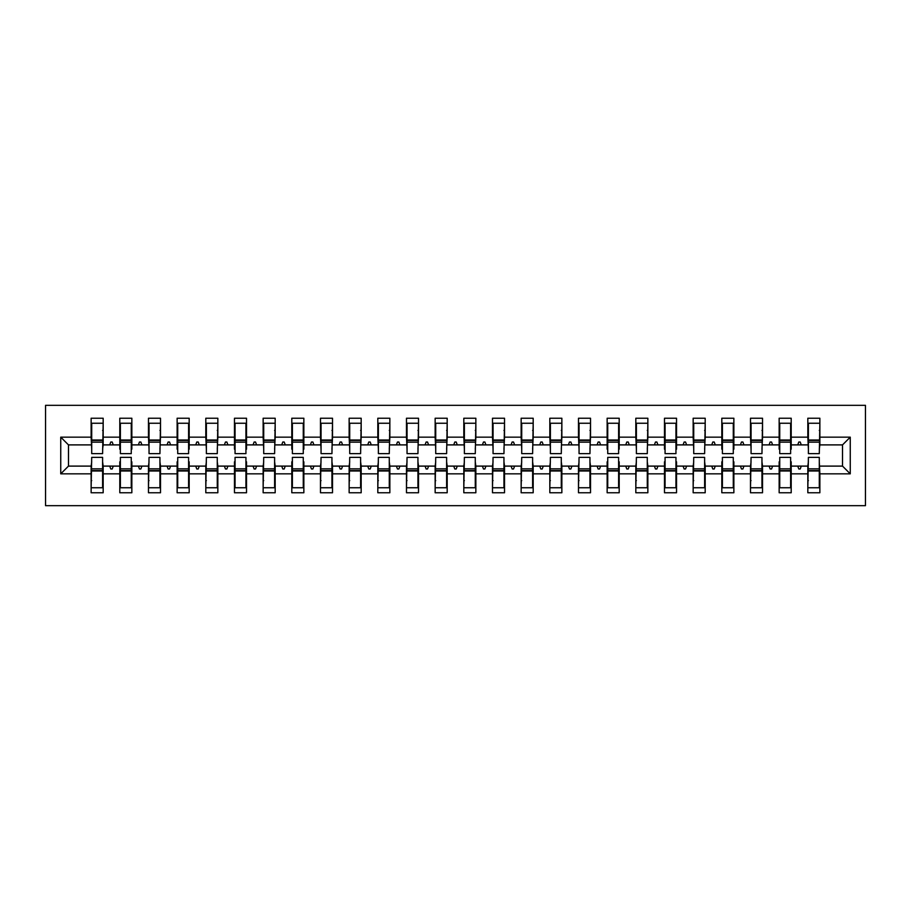 <?xml version="1.0" encoding="UTF-8"?>
<svg xmlns="http://www.w3.org/2000/svg" width="911" height="911" viewBox="0 0 911 911"><rect width="100%" height="100%" fill="white"/><g stroke="black" fill="none" stroke-linecap="round" stroke-linejoin="round"><path stroke-width="1.37" d="M45.55 505.673L865.45 505.673L865.45 405.327L45.55 405.327L45.55 505.673M808.399 461.809L807.829 466.102L791.203 466.102L791.203 461.809L790.623 461.809M850.259 473.845L842.516 466.102L842.516 444.898L850.259 437.155L850.259 473.845L819.866 473.845L819.866 492.771L807.829 492.771L807.829 466.102M842.516 444.898L819.866 444.898L819.866 418.229L807.829 418.229L807.829 437.155L791.203 437.155L791.203 449.191L790.623 449.191M808.399 449.191L807.829 437.155M779.736 461.809L779.156 461.809L779.156 466.102L762.53 466.102L761.96 461.809M807.829 473.845L791.203 473.845L791.203 492.771L779.156 492.771L779.156 466.102M791.203 437.155L791.203 418.229L779.156 418.229L779.156 437.155L762.53 437.155L761.96 449.191M779.736 449.191L779.156 449.191L779.156 437.155M751.063 461.809L750.493 466.102L733.867 466.102L733.867 461.809L733.287 461.809M779.156 473.845L762.53 473.845L762.53 492.771L750.493 492.771L750.493 466.102M762.53 437.155L762.53 418.229L750.493 418.229L750.493 437.155L733.867 437.155L733.867 449.191L733.287 449.191M751.063 449.191L750.493 437.155M722.4 461.809L721.819 461.809L721.819 466.102L705.194 466.102L704.624 461.809M750.493 473.845L733.867 473.845L733.867 492.771L721.819 492.771L721.819 466.102M733.867 437.155L733.867 418.229L721.819 418.229L721.819 437.155L705.194 437.155L704.624 449.191M722.4 449.191L721.819 449.191L721.819 437.155M693.726 461.809L693.157 466.102L676.531 466.102L676.531 461.809L675.951 461.809M721.819 473.845L705.194 473.845L705.194 492.771L693.157 492.771L693.157 466.102M705.194 437.155L705.194 418.229L693.157 418.229L693.157 437.155L676.531 437.155L676.531 449.191L675.951 449.191M693.726 449.191L693.157 437.155M665.064 461.809L664.483 461.809L664.483 466.102L647.858 466.102L647.288 461.809M693.157 473.845L676.531 473.845L676.531 492.771L664.483 492.771L664.483 466.102M676.531 437.155L676.531 418.229L664.483 418.229L664.483 437.155L647.858 437.155L647.288 449.191M665.064 449.191L664.483 449.191L664.483 437.155M636.39 461.809L635.821 466.102L619.195 466.102L619.195 461.809L618.615 461.809M664.483 473.845L647.858 473.845L647.858 492.771L635.821 492.771L635.821 466.102M647.858 437.155L647.858 418.229L635.821 418.229L635.821 437.155L619.195 437.155L619.195 449.191L618.615 449.191M636.39 449.191L635.821 437.155M607.728 461.809L607.147 461.809L607.147 466.102L590.522 466.102L589.952 461.809M635.821 473.845L619.195 473.845L619.195 492.771L607.147 492.771L607.147 466.102M619.195 437.155L619.195 418.229L607.147 418.229L607.147 437.155L590.522 437.155L589.952 449.191M607.728 449.191L607.147 449.191L607.147 437.155M579.054 461.809L578.485 466.102L561.859 466.102L561.29 461.809M607.147 473.845L590.522 473.845L590.522 492.771L578.485 492.771L578.485 466.102M590.522 437.155L590.522 418.229L578.485 418.229L578.485 437.155L561.859 437.155L561.29 449.191M579.054 449.191L578.485 437.155M550.392 461.809L549.823 466.102L533.186 466.102L532.616 461.809M578.485 473.845L561.859 473.845L561.859 492.771L549.823 492.771L549.823 466.102M561.859 437.155L561.859 418.229L549.823 418.229L549.823 437.155L533.186 437.155L532.616 449.191M550.392 449.191L549.823 437.155M521.718 461.809L521.149 466.102L504.523 466.102L503.954 461.809M549.823 473.845L533.186 473.845L533.186 492.771L521.149 492.771L521.149 466.102M533.186 437.155L533.186 418.229L521.149 418.229L521.149 437.155L504.523 437.155L503.954 449.191M521.718 449.191L521.149 437.155M493.056 461.809L492.487 466.102L475.849 466.102L475.28 461.809M521.149 473.845L504.523 473.845L504.523 492.771L492.487 492.771L492.487 466.102M504.523 437.155L504.523 418.229L492.487 418.229L492.487 437.155L475.849 437.155L475.28 449.191M493.056 449.191L492.487 437.155M464.382 461.809L463.813 466.102L447.187 466.102L446.618 461.809M492.487 473.845L475.849 473.845L475.849 492.771L463.813 492.771L463.813 466.102M475.849 437.155L475.849 418.229L463.813 418.229L463.813 437.155L447.187 437.155L446.618 449.191M464.382 449.191L463.813 437.155M435.72 461.809L435.151 466.102L418.513 466.102L417.944 461.809M463.813 473.845L447.187 473.845L447.187 492.771L435.151 492.771L435.151 466.102M447.187 437.155L447.187 418.229L435.151 418.229L435.151 437.155L418.513 437.155L417.944 449.191M435.72 449.191L435.151 437.155M407.046 461.809L406.477 466.102L389.851 466.102L389.282 461.809M435.151 473.845L418.513 473.845L418.513 492.771L406.477 492.771L406.477 466.102M418.513 437.155L418.513 418.229L406.477 418.229L406.477 437.155L389.851 437.155L389.282 449.191M407.046 449.191L406.477 437.155M378.384 461.809L377.814 466.102L361.177 466.102L360.608 461.809M406.477 473.845L389.851 473.845L389.851 492.771L377.814 492.771L377.814 466.102M389.851 437.155L389.851 418.229L377.814 418.229L377.814 437.155L361.177 437.155L360.608 449.191M378.384 449.191L377.814 437.155M349.71 461.809L349.141 466.102L332.515 466.102L331.946 461.809M377.814 473.845L361.177 473.845L361.177 492.771L349.141 492.771L349.141 466.102M361.177 437.155L361.177 418.229L349.141 418.229L349.141 437.155L332.515 437.155L331.946 449.191M349.71 449.191L349.141 437.155M321.048 461.809L320.478 466.102L303.853 466.102L303.853 461.809L303.272 461.809M349.141 473.845L332.515 473.845L332.515 492.771L320.478 492.771L320.478 466.102M332.515 437.155L332.515 418.229L320.478 418.229L320.478 437.155L303.853 437.155L303.853 449.191L303.272 449.191M321.048 449.191L320.478 437.155M292.385 461.809L291.805 461.809L291.805 466.102L275.179 466.102L274.61 461.809M320.478 473.845L303.853 473.845L303.853 492.771L291.805 492.771L291.805 466.102M303.853 437.155L303.853 418.229L291.805 418.229L291.805 437.155L275.179 437.155L274.61 449.191M292.385 449.191L291.805 449.191L291.805 437.155M263.712 461.809L263.142 466.102L246.517 466.102L246.517 461.809L245.936 461.809M291.805 473.845L275.179 473.845L275.179 492.771L263.142 492.771L263.142 466.102M275.179 437.155L275.179 418.229L263.142 418.229L263.142 437.155L246.517 437.155L246.517 449.191L245.936 449.191M263.712 449.191L263.142 437.155M235.049 461.809L234.469 461.809L234.469 466.102L217.843 466.102L217.274 461.809M263.142 473.845L246.517 473.845L246.517 492.771L234.469 492.771L234.469 466.102M246.517 437.155L246.517 418.229L234.469 418.229L234.469 437.155L217.843 437.155L217.274 449.191M235.049 449.191L234.469 449.191L234.469 437.155M206.376 461.809L205.806 466.102L189.181 466.102L189.181 461.809L188.6 461.809M234.469 473.845L217.843 473.845L217.843 492.771L205.806 492.771L205.806 466.102M217.843 437.155L217.843 418.229L205.806 418.229L205.806 437.155L189.181 437.155L189.181 449.191L188.6 449.191M206.376 449.191L205.806 437.155M177.713 461.809L177.133 461.809L177.133 466.102L160.507 466.102L159.937 461.809M205.806 473.845L189.181 473.845L189.181 492.771L177.133 492.771L177.133 466.102M189.181 437.155L189.181 418.229L177.133 418.229L177.133 437.155L160.507 437.155L159.937 449.191M177.713 449.191L177.133 449.191L177.133 437.155M149.04 461.809L148.47 466.102L131.844 466.102L131.844 461.809L131.264 461.809M177.133 473.845L160.507 473.845L160.507 492.771L148.47 492.771L148.47 466.102M160.507 437.155L160.507 418.229L148.47 418.229L148.47 437.155L131.844 437.155L131.844 449.191L131.264 449.191M149.04 449.191L148.47 437.155M120.377 461.809L119.796 461.809L119.796 466.102L103.171 466.102L103.171 492.771L91.134 492.771L91.134 466.102L68.484 466.102L60.741 473.845L60.741 437.155L68.484 444.898L68.484 466.102M148.47 473.845L131.844 473.845L131.844 492.771L119.796 492.771L119.796 466.102M131.844 437.155L131.844 418.229L119.796 418.229L119.796 437.155L103.171 437.155L103.171 418.229L91.134 418.229L91.134 437.155L60.741 437.155M120.377 449.191L119.796 449.191L119.796 437.155M91.704 461.809L91.134 466.102M91.704 449.191L91.134 437.155M819.296 461.809L819.866 473.845M819.866 444.898L819.296 449.191M791.203 473.845L791.203 466.102M762.53 473.845L762.53 466.102M733.867 473.845L733.867 466.102M705.194 473.845L705.194 466.102M676.531 473.845L676.531 466.102M647.858 473.845L647.858 466.102M619.195 473.845L619.195 466.102M590.522 473.845L590.522 466.102M561.859 473.845L561.859 466.102M533.186 473.845L533.186 466.102M504.523 473.845L504.523 466.102M475.849 473.845L475.849 466.102M447.187 473.845L447.187 466.102M418.513 473.845L418.513 466.102M389.851 473.845L389.851 466.102M361.177 473.845L361.177 466.102M332.515 473.845L332.515 466.102M303.853 473.845L303.853 466.102M275.179 473.845L275.179 466.102M246.517 473.845L246.517 466.102M217.843 473.845L217.843 466.102M189.181 473.845L189.181 466.102M160.507 473.845L160.507 466.102M131.844 473.845L131.844 466.102M850.259 437.155L819.866 437.155M119.796 473.845L103.171 473.845M91.134 473.845L60.741 473.845M797.751 444.898L801.27 444.898L800.234 442.029L798.799 442.029L797.751 444.898L791.203 444.898M807.829 444.898L801.27 444.898M797.751 466.102L798.799 468.971L800.234 468.971L801.27 466.102M769.089 444.898L772.608 444.898L771.56 442.029L770.125 442.029L769.089 444.898L762.53 444.898M779.156 444.898L772.608 444.898M769.089 466.102L770.125 468.971L771.56 468.971L772.608 466.102M740.415 444.898L743.934 444.898L742.898 442.029L741.463 442.029L740.415 444.898L733.867 444.898M750.493 444.898L743.934 444.898M740.415 466.102L741.463 468.971L742.898 468.971L743.934 466.102M711.753 444.898L715.272 444.898L714.224 442.029L712.789 442.029L711.753 444.898L705.194 444.898M721.819 444.898L715.272 444.898M711.753 466.102L712.789 468.971L714.224 468.971L715.272 466.102M683.079 444.898L686.598 444.898L685.562 442.029L684.127 442.029L683.079 444.898L676.531 444.898M693.157 444.898L686.598 444.898M683.079 466.102L684.127 468.971L685.562 468.971L686.598 466.102M654.417 444.898L657.936 444.898L656.888 442.029L655.453 442.029L654.417 444.898L647.858 444.898M664.483 444.898L657.936 444.898M654.417 466.102L655.453 468.971L656.888 468.971L657.936 466.102M625.743 444.898L629.262 444.898L628.226 442.029L626.791 442.029L625.743 444.898L619.195 444.898M635.821 444.898L629.262 444.898M625.743 466.102L626.791 468.971L628.226 468.971L629.262 466.102M597.081 444.898L600.6 444.898L599.552 442.029L598.117 442.029L597.081 444.898L590.522 444.898M607.147 444.898L600.6 444.898M597.081 466.102L598.117 468.971L599.552 468.971L600.6 466.102M568.407 444.898L571.926 444.898L570.89 442.029L569.455 442.029L568.407 444.898L561.859 444.898M578.485 444.898L571.926 444.898M568.407 466.102L569.455 468.971L570.89 468.971L571.926 466.102M539.745 444.898L543.263 444.898L542.216 442.029L540.792 442.029L539.745 444.898L533.186 444.898M549.823 444.898L543.263 444.898M539.745 466.102L540.792 468.971L542.216 468.971L543.263 466.102M511.071 444.898L514.601 444.898L513.553 442.029L512.119 442.029L511.071 444.898L504.523 444.898M521.149 444.898L514.601 444.898M511.071 466.102L512.119 468.971L513.553 468.971L514.601 466.102M482.409 444.898L485.927 444.898L484.88 442.029L483.456 442.029L482.409 444.898L475.849 444.898M492.487 444.898L485.927 444.898M482.409 466.102L483.456 468.971L484.88 468.971L485.927 466.102M453.735 444.898L457.265 444.898L456.217 442.029L454.783 442.029L453.735 444.898L447.187 444.898M463.813 444.898L457.265 444.898M453.735 466.102L454.783 468.971L456.217 468.971L457.265 466.102M425.073 444.898L428.591 444.898L427.544 442.029L426.12 442.029L425.073 444.898L418.513 444.898M435.151 444.898L428.591 444.898M425.073 466.102L426.12 468.971L427.544 468.971L428.591 466.102M396.399 444.898L399.929 444.898L398.881 442.029L397.447 442.029L396.399 444.898L389.851 444.898M406.477 444.898L399.929 444.898M396.399 466.102L397.447 468.971L398.881 468.971L399.929 466.102M367.737 444.898L371.255 444.898L370.208 442.029L368.784 442.029L367.737 444.898L361.177 444.898M377.814 444.898L371.255 444.898M367.737 466.102L368.784 468.971L370.208 468.971L371.255 466.102M339.074 444.898L342.593 444.898L341.545 442.029L340.11 442.029L339.074 444.898L332.515 444.898M349.141 444.898L342.593 444.898M339.074 466.102L340.11 468.971L341.545 468.971L342.593 466.102M310.4 444.898L313.919 444.898L312.883 442.029L311.448 442.029L310.4 444.898L303.853 444.898M320.478 444.898L313.919 444.898M310.4 466.102L311.448 468.971L312.883 468.971L313.919 466.102M281.738 444.898L285.257 444.898L284.209 442.029L282.774 442.029L281.738 444.898L275.179 444.898M291.805 444.898L285.257 444.898M281.738 466.102L282.774 468.971L284.209 468.971L285.257 466.102M253.064 444.898L256.583 444.898L255.547 442.029L254.112 442.029L253.064 444.898L246.517 444.898M263.142 444.898L256.583 444.898M253.064 466.102L254.112 468.971L255.547 468.971L256.583 466.102M224.402 444.898L227.921 444.898L226.873 442.029L225.438 442.029L224.402 444.898L217.843 444.898M234.469 444.898L227.921 444.898M224.402 466.102L225.438 468.971L226.873 468.971L227.921 466.102M195.728 444.898L199.247 444.898L198.211 442.029L196.776 442.029L195.728 444.898L189.181 444.898M205.806 444.898L199.247 444.898M195.728 466.102L196.776 468.971L198.211 468.971L199.247 466.102M167.066 444.898L170.585 444.898L169.537 442.029L168.102 442.029L167.066 444.898L160.507 444.898M177.133 444.898L170.585 444.898M167.066 466.102L168.102 468.971L169.537 468.971L170.585 466.102M138.392 444.898L141.911 444.898L140.875 442.029L139.44 442.029L138.392 444.898L131.844 444.898M148.47 444.898L141.911 444.898M138.392 466.102L139.44 468.971L140.875 468.971L141.911 466.102M109.73 444.898L113.249 444.898L112.201 442.029L110.766 442.029L109.73 444.898L103.171 444.898L103.171 437.155M119.796 444.898L113.249 444.898M109.73 466.102L110.766 468.971L112.201 468.971L113.249 466.102M102.601 461.809L103.171 466.102M103.171 444.898L102.601 449.191M91.134 444.898L68.484 444.898M842.516 466.102L819.866 466.102M91.704 442.165L91.704 423.251L103.171 423.251L102.601 453.632L91.704 453.632L91.704 442.165L102.601 442.165M102.601 468.835L102.601 487.749L91.134 487.749L91.704 457.368L102.601 457.368L102.601 468.835L91.704 468.835M119.796 423.251L120.377 423.251L119.796 423.251M120.377 442.165L120.377 423.251L131.844 423.251L131.264 423.251L131.264 453.632L120.377 453.632L120.377 442.165L131.264 442.165M131.264 468.835L131.264 487.749L119.796 487.749L120.377 487.749L120.377 457.368L131.264 457.368L131.264 468.835L120.377 468.835M149.04 442.165L149.04 423.251L160.507 423.251L159.937 453.632L149.04 453.632L149.04 442.165L159.937 442.165M159.937 468.835L159.937 487.749L148.47 487.749L149.04 457.368L159.937 457.368L159.937 468.835L149.04 468.835M177.133 423.251L177.713 423.251L177.133 423.251M177.713 442.165L177.713 423.251L189.181 423.251L188.6 423.251L188.6 453.632L177.713 453.632L177.713 442.165L188.6 442.165M188.6 468.835L188.6 487.749L177.133 487.749L177.713 487.749L177.713 457.368L188.6 457.368L188.6 468.835L177.713 468.835M206.376 442.165L206.376 423.251L217.843 423.251L217.274 453.632L206.376 453.632L206.376 442.165L217.274 442.165M217.274 468.835L217.274 487.749L205.806 487.749L206.376 457.368L217.274 457.368L217.274 468.835L206.376 468.835M234.469 423.251L235.049 423.251L234.469 423.251M235.049 442.165L235.049 423.251L246.517 423.251L245.936 423.251L245.936 453.632L235.049 453.632L235.049 442.165L245.936 442.165M245.936 468.835L245.936 487.749L234.469 487.749L235.049 487.749L235.049 457.368L245.936 457.368L245.936 468.835L235.049 468.835M263.712 442.165L263.712 423.251L275.179 423.251L274.61 453.632L263.712 453.632L263.712 442.165L274.61 442.165M274.61 468.835L274.61 487.749L263.142 487.749L263.712 457.368L274.61 457.368L274.61 468.835L263.712 468.835M291.805 423.251L292.385 423.251L291.805 423.251M292.385 442.165L292.385 423.251L303.853 423.251L303.272 423.251L303.272 453.632L292.385 453.632L292.385 442.165L303.272 442.165M303.272 468.835L303.272 487.749L291.805 487.749L292.385 487.749L292.385 457.368L303.272 457.368L303.272 468.835L292.385 468.835M321.048 442.165L321.048 423.251L332.515 423.251L331.946 453.632L321.048 453.632L321.048 442.165L331.946 442.165M331.946 468.835L331.946 487.749L320.478 487.749L321.048 457.368L331.946 457.368L331.946 468.835L321.048 468.835M349.71 442.165L349.71 423.251L361.177 423.251L360.608 453.632L349.71 453.632L349.71 442.165L360.608 442.165M360.608 468.835L360.608 487.749L349.141 487.749L349.71 457.368L360.608 457.368L360.608 468.835L349.71 468.835M378.384 442.165L378.384 423.251L389.851 423.251L389.282 453.632L378.384 453.632L378.384 442.165L389.282 442.165M389.282 468.835L389.282 487.749L377.814 487.749L378.384 457.368L389.282 457.368L389.282 468.835L378.384 468.835M407.046 442.165L407.046 423.251L418.513 423.251L417.944 453.632L407.046 453.632L407.046 442.165L417.944 442.165M417.944 468.835L417.944 487.749L406.477 487.749L407.046 457.368L417.944 457.368L417.944 468.835L407.046 468.835M435.72 442.165L435.72 423.251L447.187 423.251L446.618 453.632L435.72 453.632L435.72 442.165L446.618 442.165M446.618 468.835L446.618 487.749L435.151 487.749L435.72 457.368L446.618 457.368L446.618 468.835L435.72 468.835M464.382 442.165L464.382 423.251L475.849 423.251L475.28 453.632L464.382 453.632L464.382 442.165L475.28 442.165M475.28 468.835L475.28 487.749L463.813 487.749L464.382 457.368L475.28 457.368L475.28 468.835L464.382 468.835M493.056 442.165L493.056 423.251L504.523 423.251L503.954 453.632L493.056 453.632L493.056 442.165L503.954 442.165M503.954 468.835L503.954 487.749L492.487 487.749L493.056 457.368L503.954 457.368L503.954 468.835L493.056 468.835M521.718 442.165L521.718 423.251L533.186 423.251L532.616 453.632L521.718 453.632L521.718 442.165L532.616 442.165M532.616 468.835L532.616 487.749L521.149 487.749L521.718 457.368L532.616 457.368L532.616 468.835L521.718 468.835M550.392 442.165L550.392 423.251L561.859 423.251L561.29 453.632L550.392 453.632L550.392 442.165L561.29 442.165M561.29 468.835L561.29 487.749L549.823 487.749L550.392 457.368L561.29 457.368L561.29 468.835L550.392 468.835M579.054 442.165L579.054 423.251L590.522 423.251L589.952 453.632L579.054 453.632L579.054 442.165L589.952 442.165M589.952 468.835L589.952 487.749L578.485 487.749L579.054 457.368L589.952 457.368L589.952 468.835L579.054 468.835M607.147 423.251L607.728 423.251L607.147 423.251M607.728 442.165L607.728 423.251L619.195 423.251L618.615 423.251L618.615 453.632L607.728 453.632L607.728 442.165L618.615 442.165M618.615 468.835L618.615 487.749L607.147 487.749L607.728 487.749L607.728 457.368L618.615 457.368L618.615 468.835L607.728 468.835M636.39 442.165L636.39 423.251L647.858 423.251L647.288 453.632L636.39 453.632L636.39 442.165L647.288 442.165M647.288 468.835L647.288 487.749L635.821 487.749L636.39 457.368L647.288 457.368L647.288 468.835L636.39 468.835M664.483 423.251L665.064 423.251L664.483 423.251M665.064 442.165L665.064 423.251L676.531 423.251L675.951 423.251L675.951 453.632L665.064 453.632L665.064 442.165L675.951 442.165M675.951 468.835L675.951 487.749L664.483 487.749L665.064 487.749L665.064 457.368L675.951 457.368L675.951 468.835L665.064 468.835M693.726 442.165L693.726 423.251L705.194 423.251L704.624 453.632L693.726 453.632L693.726 442.165L704.624 442.165M704.624 468.835L704.624 487.749L693.157 487.749L693.726 457.368L704.624 457.368L704.624 468.835L693.726 468.835M721.819 423.251L722.4 423.251L721.819 423.251M722.4 442.165L722.4 423.251L733.867 423.251L733.287 423.251L733.287 453.632L722.4 453.632L722.4 442.165L733.287 442.165M733.287 468.835L733.287 487.749L721.819 487.749L722.4 487.749L722.4 457.368L733.287 457.368L733.287 468.835L722.4 468.835M751.063 442.165L751.063 423.251L762.53 423.251L761.96 453.632L751.063 453.632L751.063 442.165L761.96 442.165M761.96 468.835L761.96 487.749L750.493 487.749L751.063 457.368L761.96 457.368L761.96 468.835L751.063 468.835M779.156 423.251L779.736 423.251L779.156 423.251M779.736 442.165L779.736 423.251L791.203 423.251L790.623 423.251L790.623 453.632L779.736 453.632L779.736 442.165L790.623 442.165M790.623 468.835L790.623 487.749L779.156 487.749L779.736 487.749L779.736 457.368L790.623 457.368L790.623 468.835L779.736 468.835M808.399 442.165L808.399 423.251L819.866 423.251L819.296 453.632L808.399 453.632L808.399 442.165L819.296 442.165M819.296 468.835L819.296 487.749L807.829 487.749L808.399 457.368L819.296 457.368L819.296 468.835L808.399 468.835M91.704 480.587L91.134 480.587M103.171 480.587L102.601 480.587M102.601 470.554L91.704 470.554M102.601 430.413L103.171 430.413M91.134 430.413L91.704 430.413M91.704 440.446L102.601 440.446M131.264 430.413L131.844 430.413M119.796 430.413L120.377 430.413M120.377 440.446L131.264 440.446M159.937 430.413L160.507 430.413M148.47 430.413L149.04 430.413M149.04 440.446L159.937 440.446M188.6 430.413L189.181 430.413M177.133 430.413L177.713 430.413M177.713 440.446L188.6 440.446M217.274 430.413L217.843 430.413M205.806 430.413L206.376 430.413M206.376 440.446L217.274 440.446M120.377 480.587L119.796 480.587M131.844 480.587L131.264 480.587M131.264 470.554L120.377 470.554M149.04 480.587L148.47 480.587M160.507 480.587L159.937 480.587M159.937 470.554L149.04 470.554M177.713 480.587L177.133 480.587M189.181 480.587L188.6 480.587M188.6 470.554L177.713 470.554M206.376 480.587L205.806 480.587M217.843 480.587L217.274 480.587M217.274 470.554L206.376 470.554M245.936 430.413L246.517 430.413M234.469 430.413L235.049 430.413M235.049 440.446L245.936 440.446M235.049 480.587L234.469 480.587M246.517 480.587L245.936 480.587M245.936 470.554L235.049 470.554M274.61 430.413L275.179 430.413M263.142 430.413L263.712 430.413M263.712 440.446L274.61 440.446M263.712 480.587L263.142 480.587M275.179 480.587L274.61 480.587M274.61 470.554L263.712 470.554M303.272 430.413L303.853 430.413M291.805 430.413L292.385 430.413M292.385 440.446L303.272 440.446M292.385 480.587L291.805 480.587M303.853 480.587L303.272 480.587M303.272 470.554L292.385 470.554M331.946 430.413L332.515 430.413M320.478 430.413L321.048 430.413M321.048 440.446L331.946 440.446M321.048 480.587L320.478 480.587M332.515 480.587L331.946 480.587M331.946 470.554L321.048 470.554M360.608 430.413L361.177 430.413M349.141 430.413L349.71 430.413M349.71 440.446L360.608 440.446M349.71 480.587L349.141 480.587M361.177 480.587L360.608 480.587M360.608 470.554L349.71 470.554M389.282 430.413L389.851 430.413M377.814 430.413L378.384 430.413M378.384 440.446L389.282 440.446M378.384 480.587L377.814 480.587M389.851 480.587L389.282 480.587M389.282 470.554L378.384 470.554M417.944 430.413L418.513 430.413M406.477 430.413L407.046 430.413M407.046 440.446L417.944 440.446M407.046 480.587L406.477 480.587M418.513 480.587L417.944 480.587M417.944 470.554L407.046 470.554M446.618 430.413L447.187 430.413M435.151 430.413L435.72 430.413M435.72 440.446L446.618 440.446M435.72 480.587L435.151 480.587M447.187 480.587L446.618 480.587M446.618 470.554L435.72 470.554M475.28 430.413L475.849 430.413M463.813 430.413L464.382 430.413M464.382 440.446L475.28 440.446M464.382 480.587L463.813 480.587M475.849 480.587L475.28 480.587M475.28 470.554L464.382 470.554M503.954 430.413L504.523 430.413M492.487 430.413L493.056 430.413M493.056 440.446L503.954 440.446M493.056 480.587L492.487 480.587M504.523 480.587L503.954 480.587M503.954 470.554L493.056 470.554M532.616 430.413L533.186 430.413M521.149 430.413L521.718 430.413M521.718 440.446L532.616 440.446M521.718 480.587L521.149 480.587M533.186 480.587L532.616 480.587M532.616 470.554L521.718 470.554M561.29 430.413L561.859 430.413M549.823 430.413L550.392 430.413M550.392 440.446L561.29 440.446M550.392 480.587L549.823 480.587M561.859 480.587L561.29 480.587M561.29 470.554L550.392 470.554M589.952 430.413L590.522 430.413M578.485 430.413L579.054 430.413M579.054 440.446L589.952 440.446M579.054 480.587L578.485 480.587M590.522 480.587L589.952 480.587M589.952 470.554L579.054 470.554M618.615 430.413L619.195 430.413M607.147 430.413L607.728 430.413M607.728 440.446L618.615 440.446M607.728 480.587L607.147 480.587M619.195 480.587L618.615 480.587M618.615 470.554L607.728 470.554M647.288 430.413L647.858 430.413M635.821 430.413L636.39 430.413M636.39 440.446L647.288 440.446M636.39 480.587L635.821 480.587M647.858 480.587L647.288 480.587M647.288 470.554L636.39 470.554M675.951 430.413L676.531 430.413M664.483 430.413L665.064 430.413M665.064 440.446L675.951 440.446M665.064 480.587L664.483 480.587M676.531 480.587L675.951 480.587M675.951 470.554L665.064 470.554M704.624 430.413L705.194 430.413M693.157 430.413L693.726 430.413M693.726 440.446L704.624 440.446M693.726 480.587L693.157 480.587M705.194 480.587L704.624 480.587M704.624 470.554L693.726 470.554M733.287 430.413L733.867 430.413M721.819 430.413L722.4 430.413M722.4 440.446L733.287 440.446M722.4 480.587L721.819 480.587M733.867 480.587L733.287 480.587M733.287 470.554L722.4 470.554M761.96 430.413L762.53 430.413M750.493 430.413L751.063 430.413M751.063 440.446L761.96 440.446M751.063 480.587L750.493 480.587M762.53 480.587L761.96 480.587M761.96 470.554L751.063 470.554M790.623 430.413L791.203 430.413M779.156 430.413L779.736 430.413M779.736 440.446L790.623 440.446M779.736 480.587L779.156 480.587M791.203 480.587L790.623 480.587M790.623 470.554L779.736 470.554M819.296 430.413L819.866 430.413M807.829 430.413L808.399 430.413M808.399 440.446L819.296 440.446M808.399 480.587L807.829 480.587M819.866 480.587L819.296 480.587M819.296 470.554L808.399 470.554M102.601 470.987L91.704 470.987M91.704 440.013L102.601 440.013M120.377 440.013L131.264 440.013M149.04 440.013L159.937 440.013M177.713 440.013L188.6 440.013M206.376 440.013L217.274 440.013M131.264 470.987L120.377 470.987M159.937 470.987L149.04 470.987M188.6 470.987L177.713 470.987M217.274 470.987L206.376 470.987M235.049 440.013L245.936 440.013M245.936 470.987L235.049 470.987M263.712 440.013L274.61 440.013M274.61 470.987L263.712 470.987M292.385 440.013L303.272 440.013M303.272 470.987L292.385 470.987M321.048 440.013L331.946 440.013M331.946 470.987L321.048 470.987M349.71 440.013L360.608 440.013M360.608 470.987L349.71 470.987M378.384 440.013L389.282 440.013M389.282 470.987L378.384 470.987M407.046 440.013L417.944 440.013M417.944 470.987L407.046 470.987M435.72 440.013L446.618 440.013M446.618 470.987L435.72 470.987M464.382 440.013L475.28 440.013M475.28 470.987L464.382 470.987M493.056 440.013L503.954 440.013M503.954 470.987L493.056 470.987M521.718 440.013L532.616 440.013M532.616 470.987L521.718 470.987M550.392 440.013L561.29 440.013M561.29 470.987L550.392 470.987M579.054 440.013L589.952 440.013M589.952 470.987L579.054 470.987M607.728 440.013L618.615 440.013M618.615 470.987L607.728 470.987M636.39 440.013L647.288 440.013M647.288 470.987L636.39 470.987M665.064 440.013L675.951 440.013M675.951 470.987L665.064 470.987M693.726 440.013L704.624 440.013M704.624 470.987L693.726 470.987M722.4 440.013L733.287 440.013M733.287 470.987L722.4 470.987M751.063 440.013L761.96 440.013M761.96 470.987L751.063 470.987M779.736 440.013L790.623 440.013M790.623 470.987L779.736 470.987M808.399 440.013L819.296 440.013M819.296 470.987L808.399 470.987"/></g></svg>
